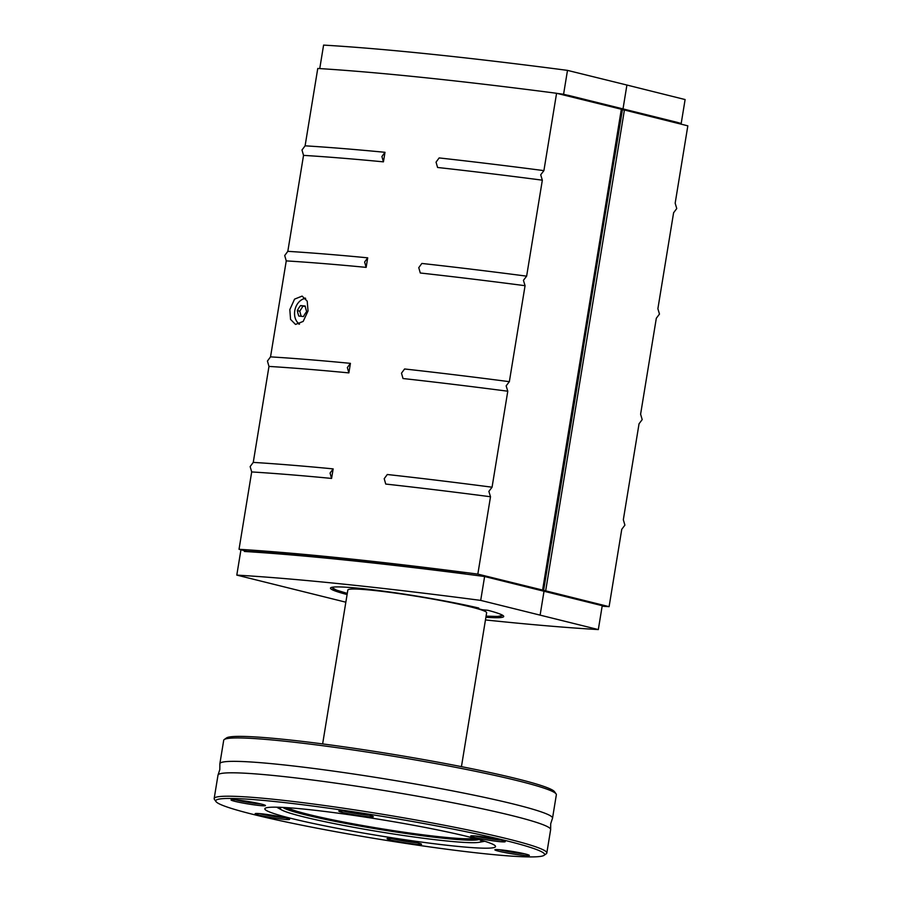 <?xml version="1.0" encoding="UTF-8"?>
<svg xmlns="http://www.w3.org/2000/svg" width="902" height="902" viewBox="0 0 902 902"><rect width="100%" height="100%" fill="white"/><g stroke="black" fill="none" stroke-linecap="round" stroke-linejoin="round"><path stroke-width="1.35" d="M381.907 156.508L384.996 152.303L383.429 161.853L381.907 156.508M305.101 145.82L301.99 150.003L303.534 155.37L287.817 251.342L284.716 255.525L286.25 260.892L270.532 356.865L267.432 361.059L268.976 366.415L253.259 462.388L250.147 466.582L251.692 471.938L239.03 549.295A601.408 41.672 9.3 0 1 477.834 574.1L490.508 496.754A601.408 41.672 -170.7 0 0 385.729 484.058L384.207 478.703L387.296 474.508A601.408 41.672 9.3 0 1 492.064 487.204L507.781 391.22A601.408 41.672 -170.7 0 0 403.014 378.524L401.491 373.18L404.581 368.974A601.408 41.672 9.3 0 1 509.348 381.67L525.065 285.697A601.408 41.672 -170.7 0 0 420.287 273.002L418.765 267.657L421.854 263.452A601.408 41.672 9.3 0 1 526.633 276.147L542.339 180.174A601.408 41.672 -170.7 0 0 437.571 167.479L436.049 162.135L439.139 157.929A601.408 41.672 9.3 0 1 543.906 170.625L556.579 93.278A601.408 41.672 9.3 0 0 317.763 68.462L305.101 145.82A601.408 41.672 9.3 0 1 384.996 152.303M465.827 574.078L460.787 572.849A589.288 40.838 -170.7 0 0 246.787 551.257L239.03 549.295M364.622 262.031L367.712 257.825L366.144 267.375L364.622 262.031M287.817 251.342A601.408 41.672 9.3 0 1 367.712 257.825M347.349 367.554L350.427 363.348L348.871 372.898L347.349 367.554M270.532 356.865A601.408 41.672 9.3 0 1 350.427 363.348M330.064 473.076L333.154 468.882L331.586 478.432L330.064 473.076M253.259 462.388A601.408 41.672 9.3 0 1 333.154 468.882M532.89 588.42A12.121 0.846 9.3 0 1 540.591 589.863L542.598 590.066L621.343 109.243L556.579 93.278M477.834 574.1L542.598 590.066M621.275 109.616A11.151 0.778 9.3 0 1 622.38 109.965M613.54 156.88A11.151 0.778 9.3 0 1 614.634 157.23M614.555 157.703A11.151 0.778 9.3 0 1 613.405 157.692M582.805 351.566A11.151 0.778 -170.7 0 0 581.711 351.216M550.513 541.73A11.151 0.778 9.3 0 1 551.607 542.091M551.539 542.564A11.151 0.778 9.3 0 1 550.378 542.542M331.586 478.432A601.408 41.672 -170.7 0 0 251.692 471.938M348.871 372.898A601.408 41.672 -170.7 0 0 268.976 366.415M366.144 267.375A601.408 41.672 -170.7 0 0 286.25 260.892M383.429 161.853A601.408 41.672 -170.7 0 0 303.534 155.37M289.824 309.623L294.559 299.137L302.114 296.093L307.21 301.155L308.044 310.964L303.173 321.416L295.518 324.438L290.557 319.409L289.824 309.623M542.339 180.174L540.704 174.808L543.906 170.625M490.508 496.754L488.873 491.376L492.064 487.204M525.065 285.697L523.431 280.33L526.633 276.147M507.781 391.22L506.146 385.853L509.348 381.67M296.905 321.563A14.545 11.027 -76.1 0 0 299.047 324.235M305.327 298.077A14.545 11.027 -76.1 0 0 302.407 299.385M305.631 298.438A13.575 10.294 -76.1 0 0 294.774 310.75A13.575 10.294 -76.1 0 0 299.532 324.043M298.833 316.072A17.984 9.471 -120 0 1 297.367 310.581A17.984 10.723 -45.8 0 1 300.558 305.564A17.984 1.24 9.3 0 1 305.226 306.049A17.984 9.471 60 0 0 306.691 311.54A17.984 10.723 134.2 0 0 303.5 316.557A17.984 1.24 -170.7 0 0 298.833 316.072M301.144 316.286L299.78 311.179L297.367 310.581M299.78 311.179L302.971 306.161L300.558 305.564M302.971 306.161L305.282 306.409M674.076 122.401L677.842 122.514L623.011 108.905L626.913 85.036L567.493 70.379A591.712 41.007 -170.7 0 0 323.592 45.1L319.748 68.586M557.154 93.413A591.712 41.007 9.3 0 1 563.581 94.259L567.459 95.217A585.894 40.601 9.3 0 1 568.17 95.308L623.011 108.905M568.17 95.308L562.014 94.62M322.634 743.913L347.845 589.987A70.322 4.871 9.3 0 1 393.937 592.907A70.322 4.871 9.3 0 1 470.494 606.866A70.322 4.871 9.3 0 1 486.64 612.717L461.441 766.644M479.729 839.762A101.847 7.058 9.3 0 1 481.059 840.844A101.847 7.058 9.3 0 1 479.097 842.31A101.847 7.058 9.3 0 1 405.167 835.748A101.847 7.058 9.3 0 1 303.523 816.84A101.847 7.058 9.3 0 1 281.762 809.996A101.847 7.058 9.3 0 1 280.375 807.978A101.847 7.058 9.3 0 1 281.976 807.38M474.294 838.274A95.792 6.641 9.3 0 1 405.708 832.456A95.792 6.641 9.3 0 1 308.585 814.45A95.792 6.641 9.3 0 1 287.603 807.707M347.101 594.542A87.787 6.088 9.3 0 1 346.233 594.317A87.787 6.088 9.3 0 1 330.459 588.127A87.787 6.088 9.3 0 1 384.635 591.306A87.787 6.088 9.3 0 1 478.725 608.027L473.088 607.441L482.288 609.729L487.937 610.304A87.787 6.088 9.3 0 1 503.722 616.494A87.787 6.088 9.3 0 1 485.896 617.272M567.459 95.217A585.894 40.601 -170.7 0 0 561.021 94.372M345.838 602.198L236.798 575.104A591.712 41.007 9.3 0 1 480.698 600.394L598.319 629.573L602.232 605.693L484.611 576.513A591.712 41.007 -170.7 0 0 244.374 551.46L244.498 550.682M677.458 122.503L681.202 123.439A591.712 41.007 9.3 0 1 677.278 123.202M613.304 158.312L614.431 158.504L622.403 109.796L624.409 110.01L545.665 590.833L542.542 590.066M550.276 543.162L551.404 543.354L583.233 349.018L582.106 348.826L613.337 158.324M542.485 590.427A11.151 0.778 -170.7 0 0 541.583 590.19A11.151 0.778 -170.7 0 0 533.725 588.623M583.109 349.773L581.993 349.491M602.141 606.223A601.408 41.672 -170.7 0 0 609.098 606.663L621.76 529.305L624.906 525.122L623.327 519.755L639.044 423.782L642.19 419.599L640.6 414.232L656.318 318.259L659.475 314.076L657.885 308.709L673.602 212.737L676.748 208.554L675.17 203.187L687.831 125.84L624.409 110.01M609.098 606.663L545.665 590.833M563.581 94.259L567.493 70.379M681.202 123.439L685.114 99.558L626.913 85.036M540.129 615.04L544.03 591.171M480.698 600.394L484.611 576.513M473.088 607.441L473.189 606.753M236.798 575.104L240.947 549.78M598.319 629.573A591.712 41.007 9.3 0 1 485.456 619.945M479.436 59.498L478.218 59.363M214.169 798.541L218.002 775.145A168.539 11.681 9.3 0 1 218.081 774.897L219.817 769.553L219.874 763.938A168.539 11.681 9.3 0 1 219.874 763.678A168.539 11.681 9.3 0 1 279.53 764.456A168.539 11.681 9.3 0 1 513.824 804.122A168.539 11.681 9.3 0 1 552.531 818.159A168.539 11.681 9.3 0 1 552.441 818.396L550.705 823.74L550.648 829.355A168.539 11.681 9.3 0 1 550.648 829.614L546.815 853.01A168.539 11.681 -170.7 0 0 508.119 838.984A168.539 11.681 -170.7 0 0 324.641 805.531A168.539 11.681 -170.7 0 0 214.169 798.541A168.539 11.681 -170.7 0 0 214.439 799.397L216.04 801.619A166.599 11.546 9.3 0 1 319.624 806.94A166.599 11.546 9.3 0 1 506.338 840.743A166.599 11.546 9.3 0 1 544.064 855.333A166.599 11.546 9.3 0 1 429.972 846.944A166.599 11.546 9.3 0 1 254.026 814.63A166.599 11.546 9.3 0 1 216.04 801.619M468.69 836.842A116.888 8.095 9.3 0 1 495.536 846.572A116.888 8.095 9.3 0 1 418.911 841.724A116.888 8.095 9.3 0 1 291.662 818.52A116.888 8.095 9.3 0 1 264.827 808.79A116.888 8.095 9.3 0 1 341.441 813.638A116.888 8.095 9.3 0 1 468.69 836.842M218.081 774.897A168.539 11.681 9.3 0 1 277.647 775.912A168.539 11.681 9.3 0 1 511.953 815.588A168.539 11.681 9.3 0 1 550.648 829.355M525.077 853.923A16.01 1.105 9.3 0 1 500.215 849.932A16.01 1.105 9.3 0 1 499.381 849.718M525.325 853.98A17.465 1.206 -170.7 0 0 506.89 850.597A17.465 1.206 -170.7 0 0 494.927 849.718A17.465 1.206 -170.7 0 0 498.885 851.251A17.465 1.206 -170.7 0 0 518.447 854.792A17.465 1.206 -170.7 0 0 529.305 855.344A17.465 1.206 -170.7 0 0 525.325 853.98M417.288 842.772A16.01 1.105 9.3 0 1 392.426 838.77A16.01 1.105 9.3 0 1 391.592 838.567M417.525 842.829A17.465 1.206 -170.7 0 0 399.09 839.446A17.465 1.206 -170.7 0 0 387.127 838.567A17.465 1.206 -170.7 0 0 391.085 840.089A17.465 1.206 -170.7 0 0 410.658 843.641A17.465 1.206 -170.7 0 0 421.516 844.193A17.465 1.206 -170.7 0 0 417.525 842.829M369.031 815.216A16.01 1.105 9.3 0 1 344.169 811.214A16.01 1.105 9.3 0 1 343.335 811.011M369.279 815.273A17.465 1.206 -170.7 0 0 350.833 811.89A17.465 1.206 -170.7 0 0 338.881 811.011A17.465 1.206 -170.7 0 0 342.828 812.533A17.465 1.206 -170.7 0 0 362.401 816.084A17.465 1.206 -170.7 0 0 373.259 816.637A17.465 1.206 -170.7 0 0 369.279 815.273M500.948 840.145A16.01 1.105 9.3 0 1 476.087 836.154A16.01 1.105 9.3 0 1 475.264 835.94M501.196 840.202A17.465 1.206 -170.7 0 0 482.762 836.819A17.465 1.206 -170.7 0 0 470.799 835.94A17.465 1.206 -170.7 0 0 474.756 837.473A17.465 1.206 -170.7 0 0 494.319 841.014A17.465 1.206 -170.7 0 0 505.176 841.566A17.465 1.206 -170.7 0 0 501.196 840.202M285.359 817.832A16.01 1.105 9.3 0 1 260.498 813.841A16.01 1.105 9.3 0 1 259.663 813.627M285.607 817.9A17.465 1.206 -170.7 0 0 267.172 814.506A17.465 1.206 -170.7 0 0 255.21 813.627A17.465 1.206 -170.7 0 0 259.167 815.16A17.465 1.206 -170.7 0 0 278.729 818.7A17.465 1.206 -170.7 0 0 289.587 819.264A17.465 1.206 -170.7 0 0 285.607 817.9M261.23 804.054A16.01 1.105 9.3 0 1 236.369 800.063A16.01 1.105 9.3 0 1 235.546 799.848M261.479 804.122A17.465 1.206 -170.7 0 0 243.044 800.728A17.465 1.206 -170.7 0 0 231.081 799.848A17.465 1.206 -170.7 0 0 235.039 801.382A17.465 1.206 -170.7 0 0 254.601 804.922A17.465 1.206 -170.7 0 0 265.459 805.486A17.465 1.206 -170.7 0 0 261.479 804.122M544.064 855.333L546.285 853.743A168.539 11.681 -170.7 0 0 546.815 853.01M219.874 763.678L223.707 740.283A168.539 11.681 9.3 0 1 224.237 739.55A168.539 11.681 9.3 0 1 339.659 748.029A168.539 11.681 9.3 0 1 517.658 780.726A168.539 11.681 9.3 0 1 556.083 793.895A168.539 11.681 9.3 0 1 556.354 794.752L552.531 818.159M556.083 793.895L554.493 791.674A166.599 11.546 -170.7 0 0 516.508 778.663A166.599 11.546 -170.7 0 0 340.55 746.349A166.599 11.546 -170.7 0 0 226.458 737.96L224.237 739.55M502.301 615.085A86.209 5.976 9.3 0 1 486.088 616.134L497.408 616.472L502.865 615.423M331.609 587.382L336.457 590.111L347.281 593.403A86.209 5.976 9.3 0 1 332.24 587.236M478.827 839.503A99.987 6.934 9.3 0 1 444.291 838.33A99.987 6.934 9.3 0 1 305.293 814.799A99.987 6.934 9.3 0 1 282.912 807.425M476.436 838.849A98.51 6.821 9.3 0 1 443.468 837.417A98.51 6.821 9.3 0 1 306.522 814.235A98.51 6.821 9.3 0 1 285.393 807.561M583.143 349.006L614.341 158.493M543.579 590.618L551.325 543.342M542.576 590.449L550.31 543.173M281.762 809.996L276.7 807.2M479.097 842.31L484.791 841.273"/></g></svg>

